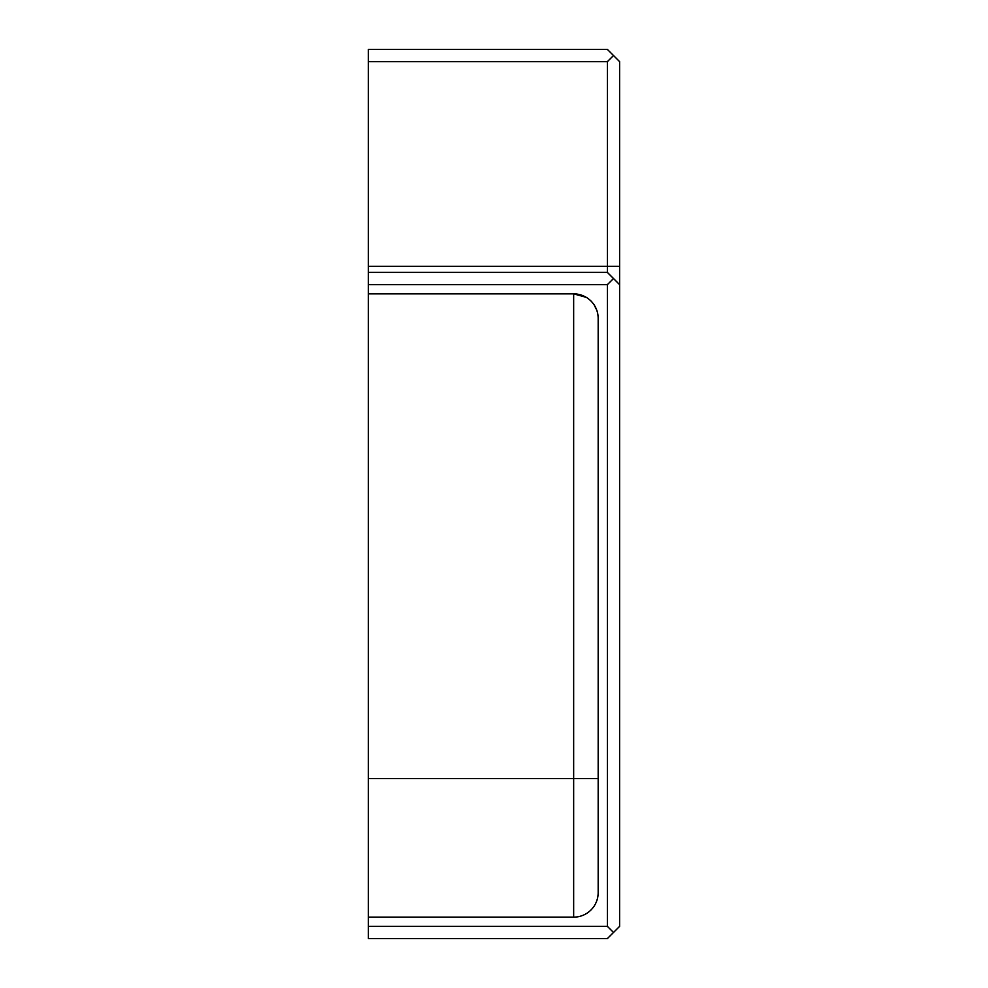 <?xml version="1.0" encoding="UTF-8"?>
<svg xmlns="http://www.w3.org/2000/svg" width="988" height="988" viewBox="0 0 988 988"><rect width="100%" height="100%" fill="white"/><g stroke="black" fill="none" stroke-linecap="round" stroke-linejoin="round"><path stroke-width="1.48" d="M368.376 61.651L607.361 61.651L613.499 55.526L607.361 49.4L368.376 49.4L368.376 917.148L573.658 917.148L573.658 778.618L598.172 778.618M586.255 297.339L573.658 293.856A24.515 24.515 0 0 1 598.172 318.371L598.172 892.646A24.515 24.515 180 0 1 573.658 917.148M596.727 310.084L594.01 304.687M368.376 293.856L573.658 293.856L573.658 778.618L368.376 778.618M368.376 272.404L607.361 272.404L613.499 278.53L607.361 284.668L607.361 926.349L368.376 926.349L368.376 917.148M368.376 284.668L607.361 284.668M368.376 938.6L607.361 938.6L368.376 938.6L368.376 926.349M613.499 55.526L619.624 61.651L619.624 926.349L607.361 938.6L613.499 932.474L607.361 926.349M613.499 278.53L619.624 284.668M613.499 932.474L619.624 926.349M607.361 61.651L607.361 266.278L619.624 266.278M368.376 266.278L607.361 266.278L607.361 272.404"/></g></svg>
